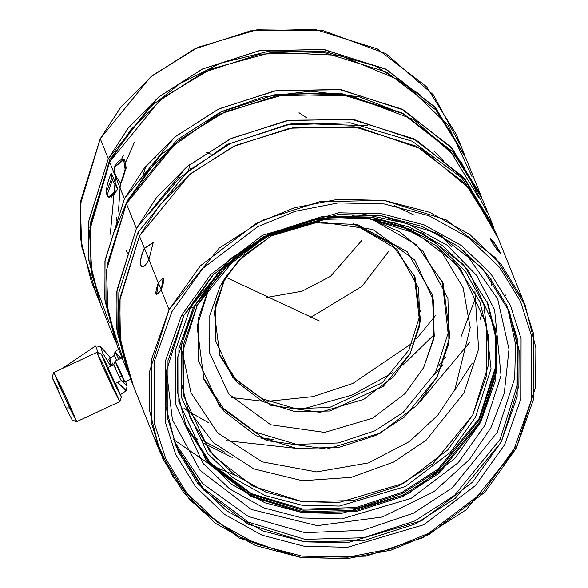 <?xml version="1.0" encoding="UTF-8"?>
<svg xmlns="http://www.w3.org/2000/svg" width="588" height="588" viewBox="0 0 588 588"><rect width="100%" height="100%" fill="white"/><g stroke="black" fill="none" stroke-linecap="round" stroke-linejoin="round"><path stroke-width="0.88" d="M111.323 173.012C107.112 182.912 105.678 190.365 107.031 195.37L112.323 180.126L111.323 173.012L117.901 189.064L109.449 197.421L117.901 189.064L108.493 197.039L107.031 195.37C105.678 190.365 107.112 182.912 111.323 173.012L112.323 180.126L107.031 195.37C109.133 198.942 112.712 196.818 117.762 189.013L112.323 180.126L117.901 189.064L111.323 173.012C107.112 182.912 105.678 190.365 107.031 195.37L112.323 180.126L111.323 173.012L117.901 189.064L109.449 197.421L117.901 189.064L108.493 197.039L107.031 195.37C105.678 190.365 107.112 182.912 111.323 173.012L112.323 180.126L107.031 195.37C109.133 198.942 112.712 196.818 117.762 189.013L112.323 180.126L117.901 189.064L111.323 173.012M65.988 407.969L52.883 379.164L58.366 389.035L52.883 379.164L65.988 407.969L72.184 420.023L76.69 421.67L69.605 407.888L53.773 372.483L60.895 386.25L70.288 406.381L76.69 421.67L69.605 407.888L65.988 407.969L69.605 407.888L76.712 421.67L70.288 406.381L60.895 386.25L53.773 372.483L69.605 407.888L65.988 407.969L72.184 420.023L76.69 421.67L60.336 388.021L53.787 372.469L69.605 407.888L65.988 407.969L67.164 407.94L65.988 407.969L52.134 376.989L65.988 407.969M103.936 366.199L119.754 401.619L103.37 367.97L96.829 352.418L103.936 366.199L119.754 401.619L112.646 387.837L119.761 401.604L76.712 421.67L119.754 401.619L103.37 367.97L96.829 352.418L103.253 367.706L112.646 387.837L103.253 367.706L96.851 352.418L103.936 366.199M107.553 366.118L102.069 356.247L115.174 385.052L106.957 367.434L101.349 354.057L107.553 366.118L102.069 356.247L115.174 385.052L115.593 383.347L121.4 397.098L106.957 367.434L101.349 354.057L107.553 366.118M109.949 372.072C113.543 379.348 117.379 388.881 112.778 379.098C109.184 371.822 105.348 362.289 109.949 372.072C105.348 362.289 109.184 371.822 112.778 379.098L115.086 383.582L112.778 379.098C109.184 371.822 105.348 362.289 109.949 372.072C113.543 379.348 117.379 388.881 112.778 379.098C109.184 371.822 105.348 362.289 109.949 372.072M121.238 380.715L118.93 376.239C115.336 368.963 111.492 359.43 116.093 369.205C111.492 359.43 115.336 368.963 118.93 376.239L121.231 380.715L125.626 381.663L127.126 385.919L121.224 380.723L118.93 376.239L121.819 376.173C117.122 366.655 112.102 354.189 118.122 366.978C122.819 376.489 127.839 388.955 121.819 376.173L118.93 376.239C115.336 368.963 111.492 359.43 116.093 369.205C111.492 359.43 115.336 368.963 118.93 376.239L121.231 380.715L125.626 381.663L127.126 385.919L121.224 380.723L115.086 383.582L121.238 380.715L124.832 382.031L121.819 376.173L124.84 382.031L121.819 376.173C117.122 366.655 112.102 354.189 118.122 366.978C112.102 354.189 117.122 366.655 121.819 376.173L118.93 376.239L121.819 376.173L124.84 382.031L130.69 379.304L124.84 382.031L121.231 380.715M115.094 361.128L118.122 366.978C122.819 376.489 127.839 388.955 121.819 376.173C117.122 366.655 112.102 354.189 118.122 366.978L115.094 361.128L113.785 364.729L115.094 361.128M86.642 417.355L86.171 417.26L86.642 417.355M126.097 390.851L117.681 382.369L126.244 390.594L117.681 382.369L126.097 390.851L120.533 394.614L126.097 390.851M98.255 352.925L95.704 345.876L62.071 368.61L95.704 345.876L98.255 352.925M109.89 357.012L110.573 357.938L109.89 357.012L110.662 366.184L102.562 352.844L100.666 346.766L110.573 357.938L109.89 357.012L110.662 366.184L102.562 352.844L100.666 346.766L109.89 357.012M112.286 362.958L113.616 364.803L112.286 362.958L112.029 365.545L112.286 362.958M116.733 360.356L114.351 355.387L108.758 359.165L112.029 365.545L108.758 359.165L114.351 355.387L116.733 360.356M118.938 359.327L115.013 351.742L120.981 358.379L115.013 351.742L118.938 359.327L115.072 351.624L118.938 359.327M109.625 161.95L90.258 223.447L90.015 262.417L100.68 304.768L115.491 341.554L104.826 299.204L105.068 260.227L124.428 198.737L174.621 137.166L218.258 109.177L274.787 90.875L339.188 89.45L401.45 108.912L450.629 146.706L480.558 194.584L481.521 197.031L452.334 148.624L403.552 110.022L341.187 89.729L276.301 90.618L219.184 108.736L175.077 136.791L144.258 168.197L124.428 198.737L109.625 161.95L124.428 198.737L104.943 261.263L105.032 300.953L116.49 343.98L105.032 300.953L104.943 261.263L124.428 198.737L174.621 137.166L218.258 109.177L274.787 90.875L339.188 89.45L401.45 108.912L450.629 146.706L480.558 194.584L481.521 197.031L452.334 148.624L403.552 110.022L341.187 89.729L276.301 90.618L219.184 108.736L175.077 136.791L144.258 168.197L124.428 198.737L109.625 161.95L130.477 130.124L163.368 97.505L210.761 69.024L271.84 52.332L339.776 55.36L402.368 81.306L447.99 125.178L472.017 176.65L447.99 125.178L402.368 81.306L339.776 55.36L271.84 52.332L210.761 69.024L163.368 97.505L130.477 130.124L109.625 161.95L90.258 223.447L90.015 262.417L100.68 304.768L115.491 341.554L104.826 299.204L105.068 260.227L124.428 198.737L109.625 161.95L159.811 100.386L203.448 72.397L259.977 54.096L324.378 52.663L386.639 72.133L435.826 109.919L465.747 157.804L435.826 109.919L386.639 72.133L324.378 52.663L259.977 54.096L203.448 72.397L159.811 100.386L109.625 161.95L89.486 231.246L92.037 275.581L109.228 322.702L92.037 275.581L89.486 231.246L109.625 161.95M114.462 167.315L124.024 159.473L114.462 167.315M190.269 168.55L190.174 169.19L190.269 168.55M211.129 154.254L206.52 152.285L211.129 154.254M219.228 353.91L235.714 379.135L262.263 398.774L295.463 408.623L329.552 407.499L382.362 382.692L408.888 350.036L419.148 317.873L414.312 275.368L419.148 317.873L408.888 350.036L382.362 382.692L329.552 407.499L295.463 408.623L262.263 398.774L235.714 379.135L219.228 353.91L235.714 379.135L262.263 398.774L295.463 408.623L329.552 407.499L382.362 382.692L408.888 350.036L419.148 317.873L414.312 275.368L419.148 317.873L408.888 350.036L382.362 382.692L329.552 407.499L295.463 408.623L262.263 398.774L235.714 379.135L219.228 353.91M225.741 277.22L319.306 320.938L225.741 277.22M224.66 279.241L214.311 312.11L219.875 355.571L235.876 381.164L262.16 401.361L295.441 411.769L329.861 411.005L383.398 386.265L410.226 353.351L420.574 320.489L415.003 277.022L392.1 244.549L353.19 223.624L397.054 249.327L418.641 288.245L419.869 325.179L410.226 353.351L393.475 376.805L363.729 399.37L320.026 412.313L270.884 405.345L232.701 377.437L215.281 340.084L215.333 305.657L224.66 279.241L227.453 274.236L220.037 286.474L209.806 315.447L209.747 353.204L228.857 394.166L270.737 424.786L324.627 432.423L372.571 418.23L405.191 393.482L423.558 367.757L434.253 336.226L432.393 294.809L407.124 251.657L357.026 224.462L311.728 222.668L272.193 235.391L243.483 255.662L225.263 277.507L220.037 286.474L224.66 279.241L214.311 312.11L219.875 355.571L235.876 381.164L262.16 401.361L295.441 411.769L329.861 411.005L383.398 386.265L410.226 353.351L420.574 320.489L415.003 277.022L392.1 244.549L353.19 223.624L397.054 249.327L418.641 288.245L419.869 325.179L410.226 353.351L393.475 376.805L363.729 399.37L320.026 412.313L270.884 405.345L232.701 377.437L215.281 340.084L215.333 305.657L224.66 279.241L227.453 274.236L220.037 286.474L238.397 260.756L271.024 236.001L318.961 221.816L372.858 229.452L414.738 260.065L433.841 301.027L433.782 338.784L423.558 367.757L405.191 393.482L372.571 418.23L324.627 432.423L270.737 424.786L228.857 394.166L209.747 353.204L209.806 315.447L220.037 286.474L209.806 315.447L209.747 353.204L228.857 394.166L270.737 424.786L324.627 432.423L372.571 418.23L405.191 393.482L423.558 367.757L434.253 336.226L432.393 294.809L407.124 251.657L357.026 224.462L311.728 222.668L272.193 235.391L243.483 255.662L225.263 277.507L220.037 286.474L224.66 279.241M203.081 377.371L223.322 408.278L255.868 432.32L296.565 444.366L338.328 442.97L374.857 430.828L403.037 412.555L435.532 372.542L448.1 333.161L442.22 281.108L448.1 333.161L435.532 372.542L403.037 412.555L374.857 430.828L338.328 442.97L296.565 444.366L255.868 432.32L223.322 408.278L203.081 377.371L223.322 408.278L255.868 432.32L296.565 444.366L338.328 442.97L374.857 430.828L403.037 412.555L435.532 372.542L448.1 333.161L442.22 281.108L448.1 333.161L435.532 372.542L403.037 412.555L374.857 430.828L338.328 442.97L296.565 444.366L255.868 432.32L223.322 408.278L203.081 377.371M209.769 285.937L197.083 326.222L203.911 379.503L223.521 410.872L255.743 435.635L296.536 448.387L338.732 447.453L375.769 435.458L404.353 417.12L437.237 376.783L449.923 336.498L443.095 283.218L416.392 244.659L371.131 218.868L399.833 231.981L422.948 251.252L447.924 298.454L448.953 342.863L437.237 376.783L416.708 405.529L380.252 433.194L326.671 449.056L266.438 440.522L219.625 406.301L198.274 360.517L198.34 318.321L209.769 285.937L197.083 326.222L203.911 379.503L223.521 410.872L255.743 435.635L296.536 448.387L338.732 447.453L375.769 435.458L404.353 417.12L437.237 376.783L449.923 336.498L443.095 283.218L416.392 244.659L371.131 218.868L399.833 231.981L422.948 251.252L447.924 298.454L448.953 342.863L437.237 376.783L416.708 405.529L380.252 433.194L326.671 449.056L266.438 440.522L219.625 406.301L198.274 360.517L198.34 318.321L209.769 285.937M182.302 351.609L190.975 392.791L217.611 432.871L262.233 461.874L316.616 471.914L368.544 462.903L409.549 441.492L437.663 415.326L454.921 389.521L470.209 327.582L463.116 287.752L439.354 248.129L463.116 287.752L470.209 327.582L454.921 389.521L437.663 415.326L409.549 441.492L368.544 462.903L316.616 471.914L262.233 461.874L217.611 432.871L190.975 392.791L182.302 351.609L190.975 392.791L217.611 432.871L262.233 461.874L316.616 471.914L368.544 462.903L409.549 441.492L437.663 415.326L454.921 389.521L470.209 327.582L463.116 287.752L439.354 248.129L463.116 287.752L470.209 327.582L454.921 389.521L437.663 415.326L409.549 441.492L368.544 462.903L316.616 471.914L262.233 461.874L217.611 432.871L190.975 392.791L182.302 351.609M186.374 407.153L213.231 442.573L253.744 468.856L302.452 480.741L351.293 477.338L393.541 462.117L426.072 440.28L463.903 393.107L478.603 349.029L474.898 291.001L478.603 349.029L463.903 393.107L426.072 440.28L393.541 462.117L351.293 477.338L302.452 480.741L253.744 468.856L213.231 442.573L186.374 407.153L213.231 442.573L253.744 468.856L302.452 480.741L351.293 477.338L393.541 462.117L426.072 440.28L463.903 393.107L478.603 349.029L474.898 291.001L478.603 349.029L463.903 393.107L426.072 440.28L393.541 462.117L351.293 477.338L302.452 480.741L253.744 468.856L213.231 442.573L186.374 407.153M394.46 205.646L414.209 215.164L394.46 205.646M440.978 235.354L451.599 246.953L440.978 235.354M197.37 305.047L182.008 353.814L181.817 384.721L190.277 418.311L214.01 456.288L253.016 486.254L302.401 501.696L353.476 500.564L398.311 486.048L432.915 463.851L472.723 415.018L488.077 366.25L488.268 335.336L479.815 301.754L456.075 263.777L417.068 233.804L367.691 218.361L316.616 219.5L271.781 234.017L237.177 256.214L197.37 305.047L222.22 270.245L266.349 236.758L331.213 217.56L368.11 218.42L404.125 227.894L435.892 245.49L460.786 269.311L486.636 324.738L486.555 375.82L472.723 415.018L447.872 449.82L403.735 483.307L338.879 502.497L301.982 501.637L265.967 492.171L234.2 474.567L209.299 450.746L183.456 395.327L183.529 344.245L197.37 305.047L195.407 305.172L181.332 345.053L181.251 397.025L207.549 453.407L232.885 477.647L265.195 495.552L301.842 505.188L339.386 506.062L405.367 486.526L450.268 452.459L475.552 417.054L491.031 368.595L483.828 304.547L465.417 271.369L435.576 242.778L396.312 223.256L352.256 215.598L396.312 223.256L435.576 242.778L465.417 271.369L483.828 304.547L491.031 368.595L475.552 417.054L450.268 452.459L405.367 486.526L339.386 506.062L301.842 505.188L265.195 495.552L232.885 477.647L207.549 453.407L181.251 397.025L181.332 345.053L195.407 305.172L197.37 305.047L182.008 353.814L181.817 384.721L190.277 418.311L214.01 456.288L253.016 486.254L302.401 501.696L353.476 500.564L398.311 486.048L432.915 463.851L472.723 415.018L488.077 366.25L488.268 335.336L479.815 301.754L456.075 263.777L417.068 233.804L367.691 218.361L316.616 219.5L271.781 234.017L237.177 256.214L197.37 305.047L222.22 270.245L266.349 236.758L331.213 217.56L368.11 218.42L404.125 227.894L435.892 245.49L460.786 269.311L486.636 324.738L486.555 375.82L472.723 415.018L447.872 449.82L403.735 483.307L338.879 502.497L301.982 501.637L265.967 492.171L234.2 474.567L209.299 450.746L183.456 395.327L183.529 344.245L197.37 305.047L195.407 305.172L222.565 267.805L195.407 305.172L181.332 345.053L181.251 397.025L207.549 453.407L232.885 477.647L265.195 495.552L301.842 505.188L339.386 506.062L405.367 486.526L450.268 452.459L475.552 417.054L491.031 368.595L483.828 304.547L465.417 271.369L435.576 242.778L396.312 223.256L352.256 215.598L396.312 223.256L435.576 242.778L465.417 271.369L483.828 304.547L491.031 368.595L475.552 417.054L450.268 452.459L405.367 486.526L339.386 506.062L301.842 505.188L265.195 495.552L232.885 477.647L207.549 453.407L181.251 397.025L181.332 345.053L195.407 305.172L197.37 305.047M185.191 423.816L210.526 463.021L251.524 493.663L302.967 509.142L355.887 507.54L402.214 492.259L437.957 469.158L479.146 418.487L495.067 368.404L495.515 336.711L487.29 302.203L495.515 336.711L495.067 368.404L479.146 418.487L437.957 469.158L402.214 492.259L355.887 507.54L302.967 509.142L251.524 493.663L210.526 463.021L185.191 423.816L210.526 463.021L251.524 493.663L302.967 509.142L355.887 507.54L402.214 492.259L437.957 469.158L479.146 418.487L495.067 368.404L495.515 336.711L486.982 301.379L495.515 336.711L495.067 368.404L479.146 418.487L437.957 469.158L402.214 492.259L355.887 507.54L302.967 509.142L251.524 493.663L210.526 463.021L185.191 423.816M185.404 424.36L210.577 463.689L251.495 494.508L302.96 510.163L355.99 508.686L402.442 493.442L438.295 470.319L479.58 419.575L495.53 369.257L495.912 337.402L487.518 302.739L495.912 337.402L495.53 369.257L479.58 419.575L438.295 470.319L402.442 493.442L355.99 508.686L302.96 510.163L251.495 494.508L210.577 463.689L185.404 424.36L210.577 463.689L251.495 494.508L302.96 510.163L355.99 508.686L402.442 493.442L438.295 470.319L479.58 419.575L495.53 369.257L495.912 337.402L487.518 302.739L495.912 337.402L495.53 369.257L479.58 419.575L438.295 470.319L402.442 493.442L355.99 508.686L302.96 510.163L251.495 494.508L210.577 463.689L185.404 424.36M173.886 440.941L202.669 483.601L248.349 516.499L305.003 532.677L362.869 530.317L413.364 513.25L452.297 487.827L497.264 432.312L452.297 487.827L413.364 513.25L362.869 530.317L305.003 532.677L248.349 516.499L202.669 483.601L173.886 440.941L202.669 483.601L248.349 516.499L305.003 532.677L362.869 530.317L413.364 513.25L452.297 487.827L497.264 432.312L452.297 487.827L413.364 513.25L362.869 530.317L305.003 532.677L248.349 516.499L202.669 483.601L173.886 440.941M507.312 306.716L515.529 344.024L514.691 378.194L497.264 432.312L514.691 378.194L515.529 344.024L507.312 306.716M175.224 444.484L202.978 487.944L248.129 522.019L304.966 539.358L363.546 537.755L414.871 520.931L454.48 495.397L500.094 439.346L517.719 383.729L518.116 348.515L508.804 310.199L518.116 348.515L517.719 383.729L500.094 439.346L454.48 495.397L414.871 520.931L363.546 537.755L304.966 539.358L248.129 522.019L202.978 487.944L175.224 444.484M155.622 439.706L172.813 476.567L201.155 510.34L239.86 536.998L285.878 553.22M504.35 465.27L515.485 446.623M138.055 232.326L118.872 292.442L118.225 330.463L127.89 371.895L118.225 330.463L118.872 292.442L138.055 232.326L139.518 235.957L138.055 232.326L187.638 171.277L230.636 143.406L286.371 124.891L350.103 122.782L412.173 141.194L461.8 177.907L492.641 225.064L461.8 177.907L412.173 141.194L350.103 122.782L286.371 124.891L230.636 143.406L187.638 171.277L138.055 232.326L118.872 292.442L118.225 330.463L127.89 371.895L118.225 330.463L118.872 292.442L138.055 232.326L139.554 236.06L138.055 232.326L187.638 171.277L230.636 143.406L286.371 124.891L350.103 122.782L412.173 141.194L461.8 177.907L492.641 225.064L461.8 177.907L412.173 141.194L350.103 122.782L286.371 124.891L230.636 143.406L187.638 171.277L138.055 232.326M505.474 295.624L505.496 294.992L505.474 295.624M153.233 242.609L144.501 248.342L149.029 259.587L144.501 248.342L153.145 242.41M158.392 282.85L161.266 289.994L158.268 282.799L156.548 294.764L161.149 289.943L163.192 278.124L158.268 282.799L156.614 294.786L158.392 282.85M208.556 460.845L207.623 460.367L208.556 460.845M203.683 443.22L232.37 457.493L203.683 443.22M453.796 391.637L472.061 363.45L453.796 391.637M491.259 285.841L491.046 278.852L491.259 285.841M490.73 274.192L490.671 273.494L490.73 274.192M197.634 439.258L189.726 433.474L197.634 439.258M367.662 125.729L292.905 123.274L227.629 144.266L179.855 177.598L149.19 213.679L179.855 177.598L227.629 144.266L292.905 123.274L367.662 125.729M224.491 452.003L201.361 439.736L224.491 452.003M494.016 228.144L465.24 179.45L416.694 140.4L354.285 119.643L289.134 120.224L231.687 138.239L187.307 166.338L156.32 197.847L136.409 228.489L116.858 291.589L117.13 331.676L129.037 375.07L117.13 331.676L116.858 291.589L136.409 228.489L186.602 166.918L230.231 138.93L286.76 120.628L351.161 119.195L413.43 138.665L462.609 176.459L492.538 224.337L494.016 228.144L465.24 179.45L416.694 140.4L354.285 119.643L289.134 120.224L231.687 138.239L187.307 166.338L156.32 197.847L136.409 228.489L126.391 203.61L107.031 265.1L106.788 304.07L117.453 346.42L127.464 371.3L116.806 328.957L117.049 289.98L136.409 228.489L186.602 166.918L230.231 138.93L286.76 120.628L351.161 119.195L413.43 138.665L462.609 176.459L492.538 224.337L494.016 228.144M482.52 199.457L452.591 151.572L403.412 113.785L341.143 94.315L276.742 95.748L220.213 114.05L176.584 142.039L126.391 203.61L136.409 228.489L126.391 203.61L146.853 172.262L178.95 140.106L225.086 111.771L284.666 94.492L351.492 95.991L414.084 119.776L460.999 161.7L487.004 212.106L460.999 161.7L414.084 119.776L351.492 95.991L284.666 94.492L225.086 111.771L178.95 140.106L146.853 172.262L126.391 203.61L107.031 265.1L106.788 304.07L117.453 346.42L127.464 371.3L116.806 328.957L117.049 289.98L136.409 228.489L126.391 203.61L106.465 270.377L108.038 312.992L122.98 358.651L108.038 312.992L106.465 270.377L126.391 203.61L176.584 142.039L220.213 114.05L276.742 95.748L341.143 94.315L403.412 113.785L452.591 151.572L482.52 199.457L492.538 224.337L482.52 199.457M226.152 440.655L303.143 449.114L226.152 440.655M419.773 402.163L469.422 342.723L419.773 402.163M483.042 310.729L479.992 319.563L483.042 310.729M434.657 151.594L443.697 161.2L434.657 151.594M476.243 295.874L461.168 336.402L476.243 295.874M442.676 364.883L434.392 374.666L442.676 364.883M273.545 439.412L260.8 438.104L273.545 439.412M208.417 422.596L188.777 411.6L208.417 422.596M187.138 410.512L184.022 408.373L187.138 410.512M404.625 114.417L359.172 96.792L310.42 91.184L263.321 96.947L221.647 111.566L160.767 154.791L127.258 200.78L114.704 231.128L127.258 200.78L177.01 139.848L220.309 112.205L276.382 94.256L340.165 93.147L401.626 112.8L449.908 150.521L479.014 198.038L449.908 150.521L401.626 112.8L340.165 93.147L276.382 94.256L220.309 112.205L177.01 139.848L127.258 200.78L114.704 231.128L127.258 200.78L160.767 154.791L221.647 111.566L263.321 96.947L310.42 91.184L359.172 96.792L404.625 114.417M445.41 357.166L438.964 365.42L445.41 357.166M434.576 334.138L403.074 365.06L434.576 334.138M392.982 372.579L352.087 395.077L301.96 409.219L352.087 395.077L392.982 372.579M111.683 178.274L107.406 189.586L111.683 178.274M435.561 315.499L416.377 338.931L435.561 315.499M412.129 343.223L352.756 383.501L312.698 396.672L267.819 401.317L312.698 396.672L352.756 383.501L412.129 343.223M261.785 401.163L231.709 397.561L261.785 401.163M419.942 94.455L375.813 66.165L323.606 51.274L269.87 50.98L220.669 63.166L179.744 83.797L148.213 108.714L109.728 159.73L89.824 227.35L109.728 159.73L148.213 108.714L179.744 83.797L220.669 63.166L269.87 50.98L323.606 51.274L375.813 66.165L419.942 94.455L375.813 66.165L323.606 51.274L269.87 50.98L220.669 63.166L179.744 83.797L148.213 108.714L109.728 159.73L89.824 227.35L109.728 159.73L148.213 108.714L179.744 83.797L220.669 63.166L269.87 50.98L323.606 51.274L375.813 66.165L419.942 94.455M465.086 156.18L435.649 107.949L386.735 69.619L324.407 49.598L259.683 50.671L202.757 68.855L158.811 96.888L128.096 128.235L108.317 158.709L88.869 220.89L88.847 260.344L100.033 303.136L88.715 259.176L88.957 220.199L108.317 158.709L158.51 97.138L202.14 69.149L258.669 50.847L323.069 49.414L385.331 68.884L434.517 106.671L465.086 156.18L435.649 107.949L386.735 69.619L324.407 49.598L259.683 50.671L202.757 68.855L158.811 96.888L128.096 128.235L108.317 158.709L100.261 138.694L80.894 200.185L80.652 239.162L91.316 281.505L99.372 301.519L88.715 259.176L88.957 220.199L108.317 158.709L88.869 220.89L88.847 260.344L100.033 303.136L91.316 281.505L80.652 239.162L80.894 200.185L100.261 138.694L108.317 158.709L158.51 97.138L202.14 69.149L258.669 50.847L323.069 49.414L385.331 68.884L434.517 106.671L465.086 156.18M456.384 134.542L426.462 86.657L377.275 48.87L315.014 29.4L250.613 30.833L194.084 49.135L150.447 77.124L100.261 138.694L120.562 107.545L152.343 75.573L197.98 47.297L256.949 29.804L323.312 30.701L385.875 53.618L433.275 94.742L460.081 144.685L433.275 94.742L385.875 53.618L323.312 30.701L256.949 29.804L197.98 47.297L152.343 75.573L120.562 107.545L100.261 138.694L108.317 158.709L100.261 138.694L80.431 204.433L81.622 246.335L95.682 291.376L81.622 246.335L80.431 204.433L100.261 138.694L150.447 77.124L194.084 49.135L250.613 30.833L315.014 29.4L377.275 48.87L426.462 86.657L456.384 134.542L464.446 154.556L456.384 134.542M421.243 310.119L419.729 311.905L421.243 310.119M123.517 154.931L121.532 159.37L123.517 154.931M115.718 175.29L110.309 234.2L115.718 175.29M111.345 196.495L111.352 197.164L111.345 196.495M114.476 193.65L114.469 194.231L114.476 193.65M117.335 223.286L116.123 216.921L117.335 223.286M119.011 218.846L119.063 219.346L119.011 218.846M126.53 250.811L127.442 253.134L126.53 250.811M118.475 211.217L120.437 182.846L118.475 211.217M126.104 161.34L134.38 142.333L126.104 161.34M142.899 175.783L145.949 166.081L142.899 175.783M310.655 317.432L362.024 286.319L389.058 250.856L362.024 286.319L310.655 317.432M155.599 157.621L154.872 155.813L155.599 157.621M362.12 240.095L330.581 276.272L302.092 291.207L265.996 297.572L302.092 291.207L330.581 276.272L362.12 240.095M233.385 259.448L233.958 259.551L233.385 259.448M338.32 217.538L338.666 217.068L338.32 217.538M187.094 171.181L187.065 171.755L187.094 171.181M189.505 164.552L188.799 169.756L189.505 164.552M299.027 112.727L306.98 118.034L299.027 112.727M114.322 167.264C113.521 171.417 115.667 176.753 120.768 183.265C124.531 175.533 125.964 168.08 125.053 160.899C121.907 158.003 118.328 160.127 114.322 167.264L123.59 159.23L125.163 169.506L120.768 183.265C115.667 176.753 113.521 171.417 114.322 167.264C113.521 171.417 115.667 176.753 120.768 183.265L120.768 183.265C124.531 175.533 125.964 168.08 125.053 160.899C121.907 158.003 118.328 160.127 114.322 167.264L123.59 159.23L125.163 169.506L120.768 183.265C115.667 176.753 113.521 171.417 114.322 167.264M120.907 183.324L126.236 167.903L124.546 159.613L123.59 159.23L124.546 159.613L126.236 167.903L120.907 183.324M115.593 383.347L121.4 397.098L115.174 385.052L115.593 383.347M235.038 475.178L213.826 466.46M212.636 465.88L211.004 465.064M210.012 464.557L173.335 439.398M514.302 448.423L483.402 491.693L428.52 533.331L390.954 548.802L347.875 557.203L301.989 556.13L257.199 544.356L217.707 522.475L186.741 492.854L165.816 458.883L154.6 423.933L154.703 360.415L171.902 311.669L202.801 268.4L257.684 226.762L295.25 211.29L338.335 202.889L384.221 203.955L429.005 215.73L468.504 237.618L499.462 267.239L520.395 301.21L531.603 336.16L531.508 399.678L514.302 448.423L516.257 448.299L533.706 398.87L533.801 334.462L522.438 299.02L501.211 264.578L469.819 234.546L429.769 212.356L384.361 200.412L337.828 199.332L294.147 207.851L256.052 223.536L200.405 265.754L169.072 309.633L151.631 359.055L151.528 423.463L162.898 458.905L184.125 493.347L215.517 523.386L255.567 545.576L300.975 557.512L347.501 558.6L391.189 550.081L429.277 534.396L484.931 492.171L516.257 448.299L514.302 448.423L531.508 399.678L531.603 336.16L520.395 301.21L499.462 267.239L468.504 237.618L429.005 215.73L384.221 203.955L338.335 202.889L295.25 211.29L257.684 226.762L202.801 268.4L171.902 311.669L154.703 360.415L154.6 423.933L165.816 458.883L186.741 492.854L217.707 522.475L257.199 544.356L301.989 556.13L347.875 557.203L390.954 548.802L428.52 533.331L483.402 491.693L514.302 448.423M496.199 352.793L496.647 351.543M133.123 384.993L120.408 340.959L119.798 300.174L139.459 236.067L159.517 205.227L190.806 173.541L235.663 145.376L293.684 127.552L359.305 127.53L421.787 149.102L469.908 188.946L497.94 238.133M493.979 242.587L490.377 238.75L494.765 246.6L500.41 253.597L493.979 242.587M525.202 305.481L495.588 231.915L465.659 184.029L416.473 146.243L354.211 126.773L289.81 128.206L233.282 146.508L189.645 174.496L139.459 236.067L120.092 297.557L119.856 336.527L130.514 378.878L160.134 452.444L149.47 410.101L149.712 371.124L169.072 309.633L219.265 248.062L262.902 220.074L319.424 201.772L383.824 200.339L446.094 219.809L495.272 257.595L525.202 305.481L535.866 347.831L535.624 386.801L516.257 448.299L466.071 509.862L422.434 537.851L365.905 556.152L301.504 557.586L239.243 538.116L190.064 500.329L160.134 452.444M139.459 236.067L158.268 282.799C164.544 275.471 165.5 277.852 161.149 289.943L169.072 309.633L161.149 289.943C155.269 297.432 154.313 295.051 158.268 282.799L148.933 259.595C145.177 266.438 142.524 268.488 140.973 265.739C139.782 261.675 140.907 255.839 144.354 248.239L139.459 236.067M494.096 242.506C501.145 253.435 502.101 255.817 496.97 249.657C489.554 238.978 488.599 236.596 494.096 242.506M148.933 259.595L153.203 242.535L144.354 248.239C140.907 255.839 139.782 261.675 140.973 265.739L143.369 266.776L146.794 263.204M141.149 265.68C139.966 261.66 141.083 255.876 144.501 248.342C141.083 255.876 139.966 261.66 141.149 265.68M181.479 315.499L210.651 274.647L262.461 235.332L338.6 212.797L381.921 213.811L424.198 224.925L461.484 245.586L490.715 273.552L510.472 305.62L521.056 338.614L520.968 398.583L504.725 444.594L475.552 485.445L423.742 524.761L347.604 547.296L304.29 546.281L262.005 535.168L224.719 514.507L195.488 486.541L175.731 454.473L165.147 421.478L165.243 361.51L181.479 315.499L165.243 361.51L165.147 421.478L175.731 454.473L195.488 486.541L224.719 514.507L262.005 535.168L304.29 546.281L347.604 547.296L423.742 524.761L475.552 485.445L504.725 444.594L520.968 398.583L521.056 338.614L510.472 305.62L490.715 273.552L461.484 245.586L424.198 224.925L381.921 213.811L338.6 212.797L262.461 235.332L210.651 274.647L181.479 315.499L183.926 315.337L212.562 275.243L263.409 236.663L338.137 214.546L380.656 215.539L422.155 226.446L458.75 246.725L487.437 274.17L506.827 305.642L517.22 338.026L517.124 396.885L501.189 442.051L472.554 482.145L421.706 520.725L346.979 542.842L304.459 541.849L262.968 530.942L226.365 510.663L197.678 483.218L178.289 451.746L167.896 419.362L167.992 360.503L183.926 315.337L181.479 315.499M463.719 250.539L497.661 298.924L508.988 349.265L504.261 393.107L490.899 427.726L469.445 459.515L434.069 491.59L382.266 517.021L317.329 525.643L251.289 509.465L200.03 470.319L172.424 419.759L166.404 370.234L172.424 419.759L200.03 470.319L251.289 509.465L317.329 525.643L382.266 517.021L434.069 491.59L469.445 459.515L490.899 427.726M183.926 315.337L166.235 371.528L166.014 407.146L175.761 445.844L203.11 489.598L248.048 524.129L304.944 541.915L363.796 540.607L415.451 523.886L455.325 498.308L501.189 442.051L518.881 385.86L519.101 350.242L509.355 311.544L482.006 267.79L437.068 233.26L380.171 215.473L321.32 216.781L269.664 233.502L229.79 259.08L183.926 315.337M362.377 213.929L407.477 223.631L447.005 245.123L476.603 275.346L494.596 309.744L501.027 375.519L484.916 425.337L458.331 462.558L411.13 498.374L341.76 518.903L302.291 517.984L263.769 507.856L229.798 489.032L203.169 463.55L175.525 404.272L175.606 349.639L190.402 307.708L175.606 349.639L175.525 404.272L203.169 463.55L229.798 489.032L263.769 507.856L302.291 517.984L341.76 518.903L411.13 498.374L458.331 462.558L484.916 425.337L501.027 375.519L494.596 309.744L476.603 275.346L447.005 245.123L407.477 223.631L362.377 213.929M185.727 425.168L210.658 464.682L251.444 495.772L302.952 511.7L356.137 510.399L402.787 495.214L438.795 472.068L480.234 421.192L496.228 370.536L496.5 338.438L487.849 303.548L496.5 338.438L496.228 370.536L480.234 421.192L438.795 472.068L402.787 495.214L356.137 510.399L302.952 511.7L251.444 495.772L210.658 464.682L185.727 425.168M193.342 307.524L219.273 271.208L265.328 236.266L332.999 216.237L371.506 217.134L409.086 227.012L442.235 245.38L468.217 270.237L495.184 328.067L495.103 381.377L480.668 422.28L454.737 458.589L408.682 493.53L341.011 513.567L302.504 512.663L264.923 502.784L231.775 484.416L205.793 459.559L178.826 401.729L178.906 348.427L193.342 307.524L190.402 307.708L193.342 307.524L177.319 358.408L177.12 390.667L185.94 425.712L210.71 465.343L251.414 496.61L302.938 512.729L356.24 511.538L403.023 496.397L439.133 473.23L480.668 422.28L496.691 371.388L496.889 339.129L488.069 304.084L463.3 264.46L422.596 233.186L371.072 217.075L317.77 218.258L270.987 233.407L234.877 256.566L193.342 307.524M214.113 273.611L190.402 307.708M220.037 286.474L238.397 260.756L271.024 236.001L318.961 221.816L372.858 229.452L414.738 260.065L433.841 301.027L433.782 338.784L423.558 367.757L405.191 393.482L372.571 418.23L324.627 432.423L270.737 424.786L228.857 394.166L209.747 353.204L209.806 315.447L220.037 286.474M222.565 267.805L195.407 305.172L222.565 267.805M52.134 376.989L53.773 372.483L52.134 376.989M96.829 352.418L53.787 372.469L96.829 352.418L101.349 354.057L96.851 352.418M121.4 397.098L119.761 401.604L121.4 397.098M113.785 364.722L107.641 367.588L113.785 364.722M122.061 357.871L115.101 361.12L122.061 357.871M88.891 415.995L86.936 417.311L88.891 415.995M127.126 385.919L126.244 390.594L127.126 385.919M100.666 346.766L96.006 345.84L100.666 346.766M114.307 355.475L115.013 351.742L114.307 355.475M118.592 349.25L115.072 351.624L118.592 349.25M465.747 157.804L480.558 194.584L465.747 157.804M126.516 250.848L127.442 253.134L126.516 250.848M109.449 197.421L108.493 197.039L109.449 197.421"/></g></svg>
